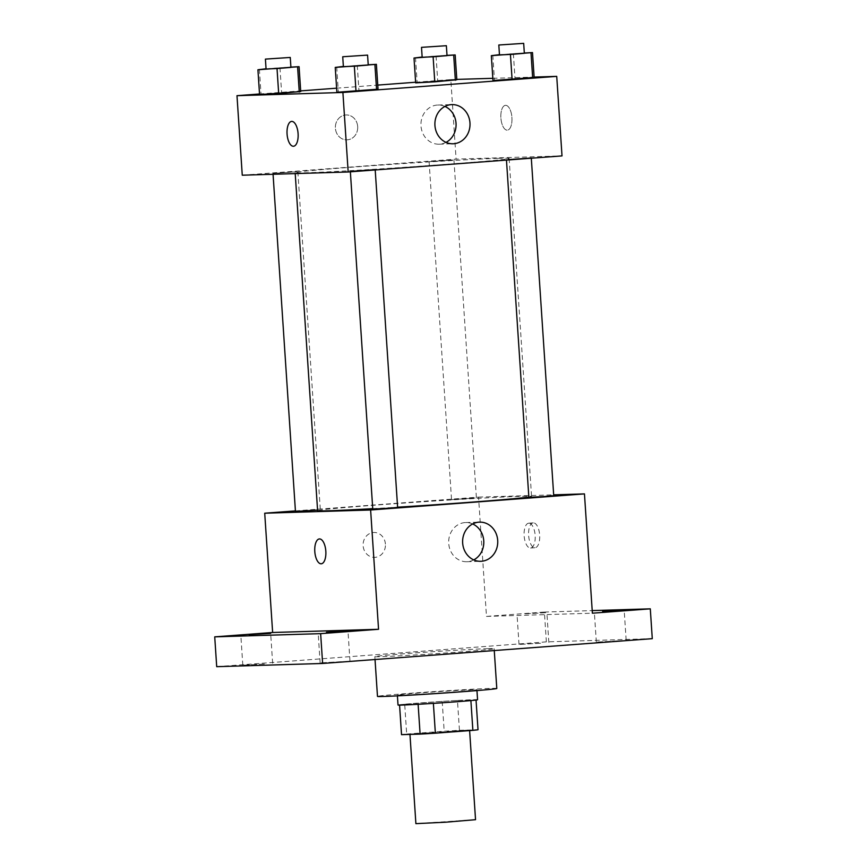 <?xml version="1.0" encoding="UTF-8"?>
<svg xmlns="http://www.w3.org/2000/svg" width="867" height="867" viewBox="0 0 867 867"><rect width="100%" height="100%" fill="white"/><g stroke="black" fill="none" stroke-linecap="round" stroke-linejoin="round"><path stroke-width="0.65" stroke-dasharray="4.33 3.25" d="M475.539 819.683L415.889 823.65M466.5 730.187L409.95 734.176L439.807 732.734L466.5 730.187M406.677 734.046L444.186 731.228A38.581 0.683 -3.8 0 1 459.445 730.307L457.462 700.482A38.581 0.683 -3.8 0 0 442.203 701.403L404.694 704.221L406.677 734.046A38.581 0.683 -3.8 0 0 401.529 734.663M459.445 730.307L478.02 729.743M442.203 701.403L444.186 731.228M457.462 700.482L476.048 700.027M404.694 704.221A38.581 0.683 -3.8 0 0 399.546 704.838L399.568 705.109M476.037 699.918A38.581 0.683 -3.8 0 1 470.889 700.525L433.381 703.354A38.581 0.683 -3.8 0 1 418.122 704.275L399.546 704.838M398.018 705.012A39.86 0.704 176.2 0 1 420.137 702.909A39.86 0.704 176.2 0 1 477.565 699.734M419.476 692.971A39.86 0.704 -3.8 0 0 397.357 695.074A39.86 0.704 -3.8 0 0 437.174 693.145A39.86 0.704 -3.8 0 0 476.904 689.796A39.86 0.704 -3.8 0 0 472.775 689.753A39.86 0.704 -3.8 0 0 419.476 692.971M496.791 688.474A59.79 1.062 -3.8 0 0 490.592 688.409A59.79 1.062 -3.8 0 0 423.497 692.299A59.79 1.062 -3.8 0 0 377.481 696.396M487.948 648.646A59.79 1.062 -3.8 0 0 420.863 652.537A59.79 1.062 -3.8 0 0 374.837 656.633A59.79 1.062 -3.8 0 0 434.562 653.729A59.79 1.062 -3.8 0 0 494.147 648.711A59.79 1.062 -3.8 0 0 487.948 648.646M341.663 661.684L320.129 662.876L341.663 661.684M617.868 640.908L596.333 642.1L617.868 640.908M540.553 643.249L519.019 644.441L540.553 643.249M264.348 664.035L242.814 665.227L264.348 664.035M216.707 666.68L546.362 641.873L652.277 638.665M295.419 510.891L478.551 497.116L486.474 616.404L544.378 612.048L546.362 641.873M385.403 544.086A12.452 11.163 88.3 0 0 373.894 532.479A12.452 11.163 88.3 0 0 363.11 545.267A12.452 11.163 88.3 0 0 374.652 557.373A12.452 11.163 88.3 0 0 385.403 544.086M525.337 613.825L546.871 612.633L525.337 613.825M486.474 616.404L592.378 613.197M544.378 612.048L592.204 610.596M528.848 497.062A107.215 1.907 -3.8 0 0 531.569 496.444A107.215 1.907 -3.8 0 0 520.449 496.336A107.215 1.907 -3.8 0 0 400.142 503.315A107.215 1.907 -3.8 0 0 317.604 510.663M372.734 508.669A107.215 1.907 -3.8 0 0 397.606 507.195M478.551 497.116L553.666 494.84M397.628 507.433L372.767 509.081M475.116 498.016L451.544 499.685L475.116 498.016M317.56 510.099L295.452 511.422M528.859 497.333L553.72 495.686M533.313 522.844A12.452 5.516 -94.3 0 0 533.205 522.855A12.452 5.516 -94.3 0 0 528.642 535.687A12.452 5.516 -94.3 0 0 535.08 547.695A12.452 5.516 -94.3 0 0 539.653 534.982A12.452 5.516 -94.3 0 0 533.313 522.844M528.827 523.18A12.452 5.516 -94.3 0 0 528.718 523.191A12.452 5.516 -94.3 0 0 524.156 536.023A12.452 5.516 -94.3 0 0 530.582 548.031A12.452 5.516 -94.3 0 0 535.156 535.318A12.452 5.516 -94.3 0 0 528.827 523.18M319.381 538.938L319.381 538.938A12.452 5.516 85.7 0 1 325.819 550.946A12.452 5.516 85.7 0 1 321.256 563.788A12.452 5.516 85.7 0 1 321.245 563.788L321.256 563.788M473.761 559.898A19.594 17.568 -91.7 0 1 466.836 561.718A19.594 17.568 -91.7 0 1 448.683 542.666A19.594 17.568 -91.7 0 1 465.644 522.552A19.594 17.568 -91.7 0 1 472.667 523.95M385.414 544.086A12.452 11.163 88.3 0 0 373.894 532.479A12.452 11.163 88.3 0 0 363.11 545.267A12.452 11.163 88.3 0 0 374.652 557.373A12.452 11.163 88.3 0 0 385.414 544.086M498.005 158.347A107.215 1.907 -3.8 0 0 377.687 165.315A107.215 1.907 -3.8 0 0 295.148 172.663A107.215 1.907 -3.8 0 0 402.266 167.461A107.215 1.907 -3.8 0 0 509.124 158.455A107.215 1.907 -3.8 0 0 498.005 158.347M507.704 159.344L531.276 157.686L507.704 159.344M296.568 171.764L272.997 173.433L296.568 171.764M452.661 160.016L429.1 161.685L452.661 160.016M373.883 169.423L350.322 171.081L373.883 169.423M242.261 175.21L456.096 159.116L562.011 155.908M259.526 93.983L300.686 90.883M336.613 88.185L377.763 85.085M415.629 82.235L450.818 79.591L456.096 159.116M357.681 126.56A12.452 11.163 88.3 0 0 346.161 114.953A12.452 11.163 88.3 0 0 335.377 127.742A12.452 11.163 88.3 0 0 346.919 139.847A12.452 11.163 88.3 0 0 357.681 126.56A12.452 11.163 88.3 0 0 346.161 114.953A12.452 11.163 88.3 0 0 335.377 127.742A12.452 11.163 88.3 0 0 346.919 139.847A12.452 11.163 88.3 0 0 357.681 126.56M336.884 92.27L378.034 89.182L336.884 92.27M415.672 82.874L456.822 79.775L415.672 82.874M450.818 79.591L456.801 79.406M492.835 78.312L534.115 77.065M259.569 94.622L300.719 91.523L259.569 94.622M492.987 80.533L534.137 77.434L492.987 80.533M505.591 105.319A12.452 5.516 -94.3 0 0 505.472 105.33A12.452 5.516 -94.3 0 0 500.909 118.161A12.452 5.516 -94.3 0 0 507.347 130.169A12.452 5.516 -94.3 0 0 511.92 117.457A12.452 5.516 -94.3 0 0 505.591 105.319A12.452 5.516 -94.3 0 0 505.472 105.33A12.452 5.516 -94.3 0 0 500.909 118.161A12.452 5.516 -94.3 0 0 507.336 130.169A12.452 5.516 -94.3 0 0 511.909 117.457A12.452 5.516 -94.3 0 0 505.58 105.319M291.648 121.413L291.648 121.413A12.452 5.516 85.7 0 1 298.085 133.42A12.452 5.516 85.7 0 1 293.523 146.252A12.452 5.516 85.7 0 1 293.512 146.252L293.512 146.252M446.028 142.372A19.594 17.568 -91.7 0 1 439.103 144.193A19.594 17.568 -91.7 0 1 420.95 125.141A19.594 17.568 -91.7 0 1 437.911 105.026A19.594 17.568 -91.7 0 1 444.934 106.424M499.468 54.664L524.318 53.028M524.34 53.299L499.479 54.957M492.792 55.174L494.45 80.024M513.372 53.624L515.02 78.474M343.365 66.412L368.226 64.776M368.237 65.047L343.386 66.705M336.699 66.922L338.347 91.772M357.269 65.372L358.927 90.222M422.142 57.016L447.004 55.369M447.025 55.651L422.164 57.298M415.477 57.515L417.135 82.365M436.058 55.965L437.705 80.826M266.05 68.764L290.911 67.117M290.922 67.398L266.071 69.046M259.385 69.262L261.032 94.113M279.954 67.713L281.612 92.563M397.357 695.074L397.411 695.865M476.904 689.796L476.958 690.587M374.837 656.633L375.032 659.527M494.147 648.711L494.266 650.553M272.65 663.244L270.667 633.419M242.814 665.227L240.842 635.403M548.844 642.458L546.871 612.633M519.019 644.441L517.035 614.616M626.158 640.117L624.186 610.292M596.333 642.1L594.35 612.275M349.965 660.903L347.981 631.078M320.129 662.876L318.156 633.051M530.582 548.031L535.08 547.695M528.718 523.191L533.205 522.855M466.836 561.718L480.773 561.296M465.644 522.552L479.592 522.129M295.148 172.663L295.213 173.606M509.124 158.455L531.569 496.444M506.469 160.081L506.415 159.333M272.997 173.433L273.062 174.278M297.858 171.774L320.313 509.774M429.1 161.685L451.544 499.685M453.95 160.027L476.406 498.026M350.322 171.081L350.366 171.829M439.103 144.193L453.04 143.77M437.911 105.026L451.859 104.604"/><path stroke-width="1.3" d="M409.961 734.403L415.889 823.65L445.746 822.198L475.539 819.683L469.621 730.599M470.889 700.569L472.873 730.35L435.364 733.179A38.581 0.683 -3.8 0 1 420.105 734.1L401.529 734.663L399.568 705.109M472.873 730.35A38.581 0.683 -3.8 0 0 478.02 729.743L476.048 700.027M476.958 690.587L477.565 699.734A39.86 0.704 176.2 0 1 437.835 703.083A39.86 0.704 176.2 0 1 398.018 705.012L397.411 695.865M433.381 703.375L435.364 733.179M418.122 704.297L420.105 734.1M375.032 659.527L377.481 696.396A59.79 1.062 -3.8 0 0 437.206 693.492A59.79 1.062 -3.8 0 0 496.791 688.474L494.266 650.553M592.204 610.596L650.293 608.84L652.277 638.665L322.622 663.461L216.707 666.68L214.723 636.855L272.639 632.498L264.717 513.21L295.419 510.891M602.652 611.484L624.186 610.292L602.652 611.484M650.293 608.84L592.378 613.197L584.456 493.897L370.621 509.991L378.554 629.29L320.638 633.647L322.622 663.461M497.701 540.39A19.594 17.568 -91.7 0 1 480.773 561.296A19.594 17.568 -91.7 0 1 462.62 542.243A19.594 17.568 -91.7 0 1 479.592 522.129A19.594 17.568 -91.7 0 1 497.701 540.39M320.638 633.647L214.723 636.855M326.447 632.271L347.981 631.078L326.447 632.271M249.132 634.611L270.667 633.419L249.132 634.611M378.554 629.29L272.639 632.498M295.213 173.606L317.604 510.663A107.215 1.907 -3.8 0 0 372.734 508.669M397.606 507.195A107.215 1.907 -3.8 0 0 528.848 497.062M370.621 509.991L264.717 513.21M553.666 494.84L584.456 493.897M350.366 171.829L372.767 509.081L385.208 508.474L397.628 507.433L375.205 169.965M273.062 174.278L295.452 511.422L317.56 510.099M531.308 158.217L553.72 495.686L544.129 496.531L528.859 497.333L506.469 160.081M321.137 563.788A12.452 5.516 85.7 0 1 314.808 551.65A12.452 5.516 85.7 0 1 319.381 538.938A12.452 5.516 85.7 0 1 325.808 550.946A12.452 5.516 85.7 0 1 321.245 563.788A12.452 5.516 85.7 0 1 321.137 563.788M321.245 563.788A12.452 5.516 85.7 0 1 321.148 563.788A12.452 5.516 85.7 0 1 314.808 551.661A12.452 5.516 85.7 0 1 319.381 538.938M472.667 523.95A19.594 17.568 -91.7 0 1 483.753 540.813A19.594 17.568 -91.7 0 1 473.761 559.898M534.115 77.065L556.722 76.372L562.011 155.908L348.176 171.991L242.261 175.21L236.984 95.684L259.526 93.983M300.686 90.883L336.613 88.185M377.763 85.085L415.629 82.235M368.226 64.776L376.386 64.331L378.034 89.182L356.001 91.23L336.884 92.27L335.236 67.42L343.365 66.412M447.004 55.369L455.175 54.924L456.822 79.775L434.779 81.834L415.672 82.874L414.014 58.024L422.142 57.016M556.722 76.372L342.898 92.466L236.984 95.684M456.801 79.406L492.835 78.312M290.911 67.117L299.072 66.672L300.719 91.523L278.686 93.582L259.569 94.622L257.922 69.772L266.05 68.764M524.318 53.028L532.49 52.584L534.137 77.434L512.094 79.493L492.987 80.533L491.329 55.672L499.468 54.664M342.898 92.466L348.176 171.991M469.968 122.865A19.594 17.568 -91.7 0 1 453.04 143.77A19.594 17.568 -91.7 0 1 434.898 124.718A19.594 17.568 -91.7 0 1 451.859 104.604A19.594 17.568 -91.7 0 1 469.968 122.865M293.512 146.252A12.452 5.516 85.7 0 1 293.414 146.263A12.452 5.516 85.7 0 1 287.075 134.125A12.452 5.516 85.7 0 1 291.648 121.413A12.452 5.516 85.7 0 1 298.075 133.42A12.452 5.516 85.7 0 1 293.512 146.252A12.452 5.516 85.7 0 1 293.404 146.263A12.452 5.516 85.7 0 1 287.075 134.136A12.452 5.516 85.7 0 1 291.648 121.413M444.934 106.424A19.594 17.568 -91.7 0 1 456.031 123.287A19.594 17.568 -91.7 0 1 446.028 142.372M532.49 52.584L491.329 55.672M498.818 45.008L499.479 54.957L511.92 54.35L524.34 53.299L523.679 43.361L498.818 45.008L523.679 43.361M534.137 77.434L492.987 80.533M531.027 53.082L532.674 77.943M510.446 54.632L512.094 79.493M376.386 64.331L335.236 67.42M342.725 56.756L343.386 66.705L355.828 66.098L368.237 65.047L367.575 55.109L342.725 56.756L367.575 55.109M378.034 89.182L336.884 92.27M374.923 64.83L376.581 89.68M354.354 66.38L356.001 91.23M455.175 54.924L414.014 58.024M421.503 47.36L422.164 57.298L434.605 56.691L447.025 55.651L446.364 45.713L421.503 47.36L446.364 45.713M456.822 79.775L415.672 82.874M453.712 55.434L455.359 80.284M433.132 56.984L434.779 81.834M299.072 66.672L257.922 69.772M265.41 59.108L266.071 69.046L278.513 68.439L290.922 67.398L290.261 57.45L265.41 59.108L290.261 57.45M300.719 91.523L259.569 94.622M297.609 67.182L299.267 92.032M277.039 68.731L278.686 93.582"/></g></svg>

